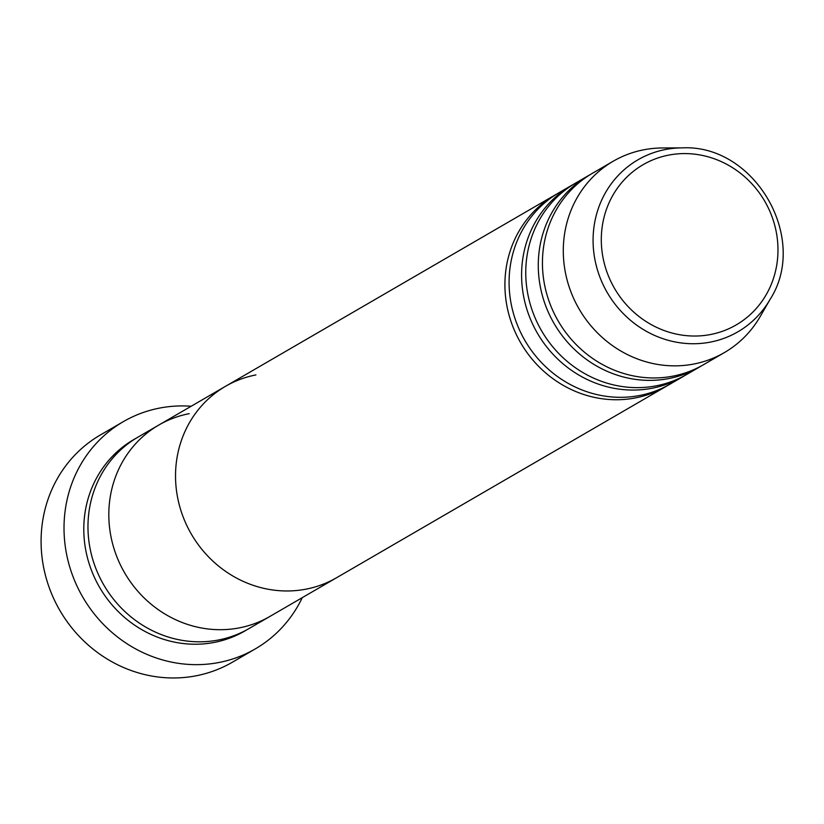 <?xml version="1.0" encoding="UTF-8"?>
<svg xmlns="http://www.w3.org/2000/svg" width="824" height="824" viewBox="0 0 824 824"><rect width="100%" height="100%" fill="white"/><g stroke="black" fill="none" stroke-linecap="round" stroke-linejoin="round"><path stroke-width="1.24" d="M123.322 421.651L100.394 434.959A131.397 123.157 59.9 0 0 50.851 591.9A131.397 123.157 59.9 0 0 196.194 675.783A131.397 123.157 59.9 0 0 232.337 662.239L255.265 648.921A131.397 123.157 -120.1 0 1 219.122 662.465A131.397 123.157 -120.1 0 1 73.779 578.582A131.397 123.157 -120.1 0 1 123.322 421.651A131.397 123.157 -120.1 0 1 159.465 408.107A131.397 123.157 -120.1 0 1 191.178 406.242M668.037 385.261A110.653 103.711 -120.1 0 1 665.967 386.497L336.583 577.727A110.653 103.711 -120.1 0 1 306.147 589.129A110.653 103.711 59.9 0 0 336.583 577.727L269.87 616.455A110.653 103.711 -120.1 0 1 239.434 627.857A110.653 103.711 59.9 0 0 269.87 616.455L249.023 628.558A110.653 103.711 -120.1 0 1 218.587 639.97A110.653 103.711 -120.1 0 1 96.192 569.322A110.653 103.711 -120.1 0 1 137.907 437.173L158.754 425.071A110.653 103.711 -120.1 0 1 189.19 413.658M239.434 627.857A110.653 103.711 -120.1 0 1 117.039 557.22A110.653 103.711 -120.1 0 1 158.754 425.071A110.653 103.711 59.9 0 0 117.039 557.22A110.653 103.711 59.9 0 0 239.434 627.857M302.295 597.627A131.397 123.157 -120.1 0 1 255.265 648.921M684.723 375.579A110.653 103.711 -120.1 0 1 682.653 376.815L670.139 384.077A110.653 103.711 -120.1 0 1 639.702 395.479A110.653 103.711 -120.1 0 1 517.307 324.841A110.653 103.711 -120.1 0 1 559.033 192.682L571.537 185.421A110.653 103.711 -120.1 0 1 573.638 184.236M665.967 386.497A110.653 103.711 -120.1 0 1 635.541 397.899A110.653 103.711 -120.1 0 1 513.136 327.262A110.653 103.711 -120.1 0 1 554.861 195.103A110.653 103.711 -120.1 0 1 556.962 193.918M701.399 365.897A110.653 103.711 -120.1 0 1 699.329 367.133L686.814 374.395A110.653 103.711 -120.1 0 1 656.388 385.797A110.653 103.711 -120.1 0 1 533.983 315.159A110.653 103.711 -120.1 0 1 575.708 183L588.212 175.739A110.653 103.711 -120.1 0 1 590.314 174.554M682.653 376.815A110.653 103.711 -120.1 0 1 652.217 388.217A110.653 103.711 -120.1 0 1 529.811 317.58A110.653 103.711 -120.1 0 1 571.537 185.421M770.11 299.349L760.233 316.478A110.653 103.711 -120.1 0 1 724.347 352.6L703.5 364.713A110.653 103.711 -120.1 0 1 673.064 376.115A110.653 103.711 -120.1 0 1 550.659 305.477A110.653 103.711 -120.1 0 1 592.384 173.318L613.231 161.216A110.653 103.711 -120.1 0 1 643.668 149.814A110.653 103.711 -120.1 0 1 662.403 147.97L682.169 147.877C754.63 144.035 809.374 238.332 770.11 299.349A99.467 93.225 -120.1 0 1 710.494 342.084A99.467 93.225 -120.1 0 1 595.804 263.742A99.467 93.225 -120.1 0 1 665.329 149.535A99.467 93.225 -120.1 0 1 682.169 147.877M699.329 367.133A110.653 103.711 -120.1 0 1 668.892 378.535A110.653 103.711 -120.1 0 1 546.497 307.898A110.653 103.711 -120.1 0 1 588.212 175.739M306.147 589.129A110.653 103.711 -120.1 0 1 183.752 518.492A110.653 103.711 -120.1 0 1 225.467 386.332A110.653 103.711 59.9 0 0 183.752 518.492A110.653 103.711 59.9 0 0 306.147 589.129M724.347 352.6A110.653 103.711 -120.1 0 1 693.911 364.012A110.653 103.711 -120.1 0 1 571.516 293.375A110.653 103.711 -120.1 0 1 613.231 161.216M255.904 374.93A110.653 103.711 59.9 0 0 225.467 386.332L158.754 425.071M246.922 629.742A110.653 103.711 -120.1 0 1 214.415 642.39A110.653 103.711 -120.1 0 1 91.546 570.548A110.653 103.711 -120.1 0 1 135.836 438.409M668.604 155.128A92.659 86.839 59.9 0 0 603.837 261.517A92.659 86.839 59.9 0 0 710.669 334.493A92.659 86.839 59.9 0 0 775.436 228.104A92.659 86.839 59.9 0 0 668.604 155.128M554.861 195.103L225.467 386.332"/></g></svg>
